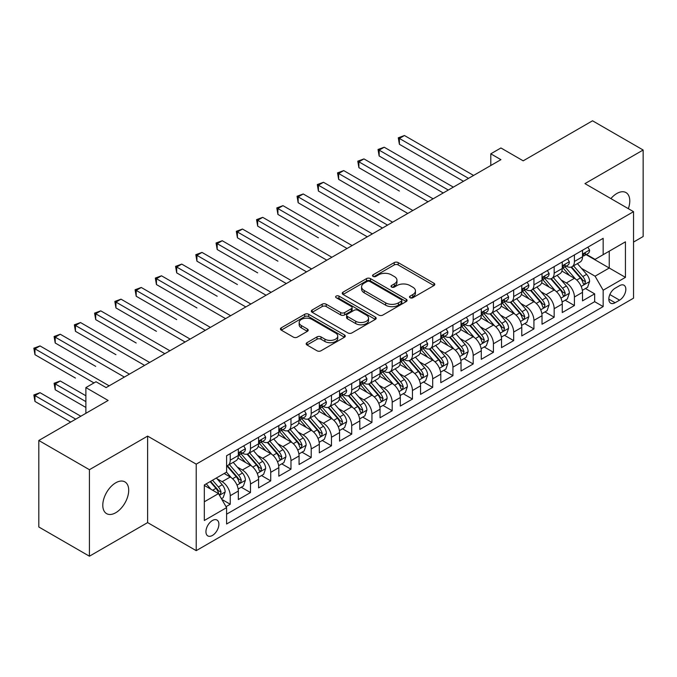 <?xml version="1.0" encoding="UTF-8"?>
<svg xmlns="http://www.w3.org/2000/svg" width="677" height="677" viewBox="0 0 677 677"><rect width="100%" height="100%" fill="white"/><g stroke="black" fill="none" stroke-linecap="round" stroke-linejoin="round"><path stroke-width="1.02" d="M410.076 297.736A1.963 1.134 0 0 0 412.86 297.736L433.974 285.55A2.81 1.625 0 0 0 434.795 284.399A2.81 1.625 0 0 0 433.974 283.257L398.203 262.6A2.81 1.625 0 0 0 394.226 262.6L373.112 274.794A1.963 1.134 0 0 0 372.536 275.598A1.963 1.134 0 0 0 373.112 276.402A1.963 1.134 0 0 0 375.896 276.402L378.629 274.82A8.996 5.196 0 0 1 391.348 274.82L394.327 276.546A8.996 5.196 0 0 1 396.959 280.21A8.996 5.196 0 0 1 394.327 283.883L391.594 285.466A1.963 1.134 0 0 0 391.018 286.269A1.963 1.134 0 0 0 391.594 287.065A1.963 1.134 0 0 0 394.378 287.065L397.111 285.491A8.996 5.196 0 0 1 409.83 285.491L412.809 287.209A8.996 5.196 0 0 1 415.441 290.882A8.996 5.196 0 0 1 412.809 294.554L410.076 296.137A1.963 1.134 0 0 0 409.5 296.932A1.963 1.134 0 0 0 410.076 297.736L410.076 296.137M115.742 512.726A18.321 10.578 120 0 0 127.716 496.571A18.321 10.578 120 0 0 124.906 481.889A18.321 10.578 120 0 0 115.742 482.803A18.321 10.578 120 0 0 103.776 498.949A18.321 10.578 120 0 0 106.585 513.631A18.321 10.578 120 0 0 115.742 512.726M628.341 208.677A18.321 10.578 120 0 0 625.997 192.59A18.321 10.578 120 0 0 616.832 193.504A18.321 10.578 120 0 0 610.882 198.598M212.417 535.456A9.165 5.289 120 0 0 218.4 527.383A9.165 5.289 120 0 0 217.004 520.046A9.165 5.289 120 0 0 212.417 520.495A9.165 5.289 120 0 0 206.434 528.568A9.165 5.289 120 0 0 207.839 535.913A9.165 5.289 120 0 0 212.417 535.456M306.986 342.689A2.81 1.625 0 0 0 306.165 343.831A2.81 1.625 0 0 0 306.986 344.982L317.022 350.779A2.81 1.625 0 0 0 321 350.779L344.449 337.239A2.81 1.625 0 0 0 345.27 336.088A2.81 1.625 0 0 0 344.449 334.946L308.678 314.289A2.81 1.625 0 0 0 304.701 314.289L281.251 327.829A2.81 1.625 0 0 0 280.43 328.98A2.81 1.625 0 0 0 281.251 330.122L293.369 337.121A2.81 1.625 0 0 0 297.347 337.121L307.383 331.324A2.81 1.625 0 0 0 308.204 330.181A2.81 1.625 0 0 0 307.383 329.03L301.375 325.561A7.515 4.341 0 0 1 299.166 322.489A7.515 4.341 0 0 1 303.812 318.486A7.515 4.341 0 0 1 312.004 319.426L335.555 333.016A7.515 4.341 0 0 1 337.755 336.088A7.515 4.341 0 0 1 333.118 340.099A7.515 4.341 0 0 1 324.918 339.16L321 336.892A2.81 1.625 0 0 0 317.022 336.892L306.986 342.689L306.986 344.982M633.537 242.07L643.15 236.518L643.15 150.015L592.536 120.794L523.194 160.83L500.921 147.967L490.8 153.814L500.921 159.662L106.128 387.591L96.007 381.752L85.886 387.591L85.886 413.308M89.423 469.703L89.423 556.206L147.628 522.602L147.628 436.098L89.423 469.703L38.809 440.482L108.151 400.454L85.886 387.591M147.628 436.098L196.22 464.151L633.537 211.673L633.537 298.176L196.22 550.655L196.22 464.151M643.15 150.015L584.945 183.619L633.537 211.673M378.824 315.093A2.81 1.625 0 0 0 382.801 315.093L406.251 301.553A2.81 1.625 0 0 0 407.072 300.41A2.81 1.625 0 0 0 406.251 299.259L370.48 278.611A2.81 1.625 0 0 0 366.502 278.611L343.053 292.142A2.81 1.625 0 0 0 342.232 293.293A2.81 1.625 0 0 0 343.053 294.444L378.824 315.093M336.985 298.168A1.963 1.134 0 0 1 338.982 298.439L338.982 296.103L375.346 317.098A2.81 1.625 0 0 1 376.175 318.249A2.81 1.625 0 0 1 375.346 319.392L351.896 332.932A2.81 1.625 0 0 1 347.927 332.932L312.156 312.283L312.156 309.99A2.81 1.625 0 0 0 311.327 311.132A2.81 1.625 0 0 0 312.156 312.283M312.156 309.99L322.184 304.193A2.81 1.625 0 0 1 326.162 304.193L340.666 312.571A2.81 1.625 0 0 0 344.644 312.571L351.304 308.729A2.81 1.625 0 0 0 352.125 307.578A2.81 1.625 0 0 0 351.304 306.427L336.198 297.711A1.963 1.134 0 0 1 335.623 296.907A1.963 1.134 0 0 1 336.833 295.857A1.963 1.134 0 0 1 338.982 296.103M89.423 556.206L38.809 526.985L38.809 440.482M226.033 506.675L230.239 504.247L221.836 499.398M217.055 478.757L222.141 481.685A11.45 6.609 60 0 1 230.239 495.716L238.329 491.037L238.329 499.575L250.482 492.56L241.266 487.237M237.297 467.062L242.383 469.999A11.45 6.609 60 0 1 250.482 484.03L258.58 479.35L258.58 487.88L270.724 480.873L261.517 475.55M257.548 455.376L262.625 458.312A11.45 6.609 60 0 1 270.724 472.334L278.822 467.663L278.822 476.193L290.975 469.178L281.759 463.863M277.79 443.689L282.876 446.625A11.45 6.609 60 0 1 290.975 460.648L299.073 455.976L299.073 464.507L311.217 457.491L302.01 452.177M298.041 432.002L303.118 434.93A11.45 6.609 60 0 1 311.217 448.961L319.316 444.281L319.316 452.82L331.468 445.804L322.252 440.482M318.283 420.307L323.369 423.243A11.45 6.609 60 0 1 331.468 437.274L339.566 432.595L339.566 441.125L351.71 434.118L342.494 428.795M338.525 408.62L343.611 411.557A11.45 6.609 60 0 1 351.71 425.579L359.809 420.908L359.809 429.438L371.952 422.423L362.745 417.108M358.776 396.934L363.862 399.87A11.45 6.609 60 0 1 371.952 413.892L380.051 409.221L380.051 417.751L392.203 410.736L382.987 405.421M379.018 385.247L384.104 388.175A11.45 6.609 60 0 1 392.203 402.206L400.302 397.526L400.302 406.065L412.445 399.049L403.238 393.726M399.269 373.552L404.347 376.488A11.45 6.609 60 0 1 412.445 390.519L420.544 385.839L420.544 394.369L432.696 387.362L423.48 382.04M419.512 361.865L424.597 364.801A11.45 6.609 60 0 1 432.696 378.824L440.795 374.153L440.795 382.683L452.938 375.667L443.731 370.353M439.762 350.178L444.84 353.115A11.45 6.609 60 0 1 452.938 367.137L461.037 362.466L461.037 370.996L473.189 363.981L463.973 358.666M460.005 338.492L465.091 341.42A11.45 6.609 60 0 1 473.189 355.45L481.288 350.771L481.288 359.309L493.431 352.294L484.216 346.971M480.247 326.796L485.333 329.733A11.45 6.609 60 0 1 493.431 343.764L501.53 339.084L501.53 347.614L513.674 340.607L504.467 335.284M500.498 315.11L505.575 318.046A11.45 6.609 60 0 1 513.674 332.068L521.772 327.397L521.772 335.927L533.925 328.912L524.709 323.598M520.74 303.423L525.826 306.359A11.45 6.609 60 0 1 533.925 320.382L542.023 315.71L542.023 324.241L554.167 317.225L544.96 311.911M540.991 291.736L546.068 294.664A11.45 6.609 60 0 1 554.167 308.695L562.265 304.015L562.265 312.554L574.418 305.539L574.418 297.008A11.45 6.609 -120 0 0 566.319 282.978L561.233 280.041M565.202 300.216L574.418 305.539M238.329 491.037A11.45 6.609 -120 0 0 230.239 477.014L224.163 473.502M258.58 479.35A11.45 6.609 -120 0 0 250.482 465.327L237.957 458.092M278.822 467.663A11.45 6.609 -120 0 0 270.724 453.632L258.208 446.405M299.073 455.976A11.45 6.609 -120 0 0 290.975 441.946L278.45 434.719M319.316 444.281A11.45 6.609 -120 0 0 311.217 430.259L298.701 423.032M339.566 432.595A11.45 6.609 -120 0 0 331.468 418.572L318.943 411.337M359.809 420.908A11.45 6.609 -120 0 0 351.71 406.877L339.194 399.65M380.051 409.221A11.45 6.609 -120 0 0 371.952 395.19L359.436 387.963M400.302 397.526A11.45 6.609 -120 0 0 392.203 383.504L379.679 376.277M420.544 385.839A11.45 6.609 -120 0 0 412.445 371.817L399.929 364.581M440.795 374.153A11.45 6.609 -120 0 0 432.696 360.122L420.172 352.895M461.037 362.466A11.45 6.609 -120 0 0 452.938 348.435L440.422 341.208M481.288 350.771A11.45 6.609 -120 0 0 473.189 336.748L460.665 329.521M501.53 339.084A11.45 6.609 -120 0 0 493.431 325.062L480.907 317.826M521.772 327.397A11.45 6.609 -120 0 0 513.674 313.366L501.158 306.139M542.023 315.71A11.45 6.609 -120 0 0 533.925 301.68L521.4 294.453M562.265 304.015A11.45 6.609 -120 0 0 554.167 289.993L541.651 282.766M619.565 285.669L615.105 288.241A8.877 5.128 120 0 0 609.308 296.061A8.877 5.128 120 0 0 610.671 303.169A8.877 5.128 120 0 0 615.105 302.729L619.565 300.165A8.877 5.128 120 0 0 625.362 292.337A8.877 5.128 120 0 0 623.999 285.229A8.877 5.128 120 0 0 619.565 285.669M204.319 501.792L218.493 493.609L226.592 507.64L226.592 524.006L603.165 306.588L603.165 290.221L595.066 276.199L581.475 268.354M226.592 507.64L204.319 520.495L204.319 484.96L226.592 472.106L226.592 455.739L603.165 238.329L603.165 254.687L625.438 241.833L625.438 277.367L603.165 290.221M242.273 453.108L242.383 453.167A11.45 6.609 60 0 0 248.112 453.734L256.211 449.063A11.45 6.609 -120 0 0 258.58 443.816L258.58 437.274M262.524 441.421L262.625 441.48A11.45 6.609 60 0 0 268.354 442.047L276.453 437.367A11.45 6.609 -120 0 0 278.822 432.129L278.822 425.579M282.766 429.726L282.876 429.793A11.45 6.609 60 0 0 288.597 430.36L296.695 425.681A11.45 6.609 -120 0 0 299.073 420.442L299.073 413.892M303.017 418.039L303.118 418.098A11.45 6.609 60 0 0 308.847 418.665L316.946 413.994A11.45 6.609 -120 0 0 319.316 408.747L319.316 402.206M323.259 406.352L323.369 406.412A11.45 6.609 60 0 0 329.09 406.979L337.188 402.307A11.45 6.609 -120 0 0 339.566 397.06L339.566 390.519M343.51 394.666L343.611 394.725A11.45 6.609 60 0 0 349.34 395.292L357.439 390.612A11.45 6.609 -120 0 0 359.809 385.374L359.809 378.824M363.752 382.97L363.862 383.038A11.45 6.609 60 0 0 369.583 383.605L377.681 378.925A11.45 6.609 -120 0 0 380.051 373.687L380.051 367.137M383.994 371.284L384.104 371.343A11.45 6.609 60 0 0 389.834 371.91L397.932 367.239A11.45 6.609 -120 0 0 400.302 361.992L400.302 355.45M404.245 359.597L404.347 359.656A11.45 6.609 60 0 0 410.076 360.223L418.174 355.552A11.45 6.609 -120 0 0 420.544 350.305L420.544 343.764M424.487 347.91L424.597 347.97A11.45 6.609 60 0 0 430.318 348.537L438.417 343.857A11.45 6.609 -120 0 0 440.795 338.618L440.795 332.068M444.738 336.215L444.84 336.283A11.45 6.609 60 0 0 450.569 336.85L458.667 332.17A11.45 6.609 -120 0 0 461.037 326.932L461.037 320.382M464.981 324.528L465.091 324.588A11.45 6.609 60 0 0 470.811 325.155L478.91 320.483A11.45 6.609 -120 0 0 481.288 315.237L481.288 308.695M485.231 312.842L485.333 312.901A11.45 6.609 60 0 0 491.062 313.468L499.161 308.797A11.45 6.609 -120 0 0 501.53 303.55L501.53 297M505.474 301.155L505.575 301.214A11.45 6.609 60 0 0 511.304 301.781L519.403 297.101A11.45 6.609 -120 0 0 521.772 291.863L521.772 285.313M525.716 289.46L525.826 289.528A11.45 6.609 60 0 0 531.555 290.094L539.654 285.415A11.45 6.609 -120 0 0 542.023 280.176L542.023 273.626M545.967 277.773L546.068 277.832A11.45 6.609 60 0 0 551.797 278.399L559.896 273.728A11.45 6.609 -120 0 0 562.265 268.481L562.265 261.94M226.592 514.182L594.66 301.68L594.66 293.852L582.516 300.859L582.516 292.329A11.45 6.609 -120 0 0 574.418 278.306L561.893 271.071M566.209 266.086L566.319 266.146A11.45 6.609 -120 0 0 572.04 266.713A11.45 6.609 -120 0 0 574.418 261.474L574.418 254.924M572.04 266.713L580.138 262.041A11.45 6.609 -120 0 0 582.516 256.795L582.516 250.245M230.239 453.632L230.239 460.182A11.45 6.609 60 0 1 227.861 465.421A11.45 6.609 60 0 1 226.592 465.886M227.861 465.421L235.96 460.749A11.45 6.609 -120 0 0 238.329 455.503L238.329 448.961M250.482 441.946L250.482 448.496A11.45 6.609 60 0 1 248.112 453.734M270.724 430.259L270.724 436.8A11.45 6.609 60 0 1 268.354 442.047M290.975 418.572L290.975 425.114A11.45 6.609 60 0 1 288.597 430.36M311.217 406.877L311.217 413.427A11.45 6.609 60 0 1 308.847 418.665M331.468 395.19L331.468 401.74A11.45 6.609 60 0 1 329.09 406.979M351.71 383.504L351.71 390.045A11.45 6.609 60 0 1 349.34 395.292M371.952 371.817L371.952 378.358A11.45 6.609 60 0 1 369.583 383.605M392.203 360.122L392.203 366.672A11.45 6.609 60 0 1 389.834 371.91M412.445 348.435L412.445 354.985A11.45 6.609 60 0 1 410.076 360.223M432.696 336.748L432.696 343.29A11.45 6.609 60 0 1 430.318 348.537M452.938 325.062L452.938 331.603A11.45 6.609 60 0 1 450.569 336.85M473.189 313.366L473.189 319.916A11.45 6.609 60 0 1 470.811 325.155M493.431 301.68L493.431 308.23A11.45 6.609 60 0 1 491.062 313.468M513.674 289.993L513.674 296.534A11.45 6.609 60 0 1 511.304 301.781M533.925 278.298L533.925 284.848A11.45 6.609 60 0 1 531.555 290.094M554.167 266.611L554.167 273.161A11.45 6.609 60 0 1 551.797 278.399M554.167 308.695L554.167 317.225M533.925 320.382L533.925 328.912M513.674 332.068L513.674 340.607M493.431 343.764L493.431 352.294M473.189 355.45L473.189 363.981M452.938 367.137L452.938 375.667M432.696 378.824L432.696 387.362M412.445 390.519L412.445 399.049M392.203 402.206L392.203 410.736M371.952 413.892L371.952 422.423M351.71 425.579L351.71 434.118M331.468 437.274L331.468 445.804M311.217 448.961L311.217 457.491M290.975 460.648L290.975 469.178M270.724 472.334L270.724 480.873M250.482 484.03L250.482 492.56M230.239 495.716L230.239 504.247M218.493 493.609L204.319 485.426M595.066 276.199L609.241 268.016L609.241 251.184L625.438 241.833M586.054 254.628L625.438 277.367M586.46 254.4L595.066 259.367L603.165 254.687M147.628 522.602L196.22 550.655M490.8 153.814L490.8 165.501M585.453 288.529L594.66 293.852M594.66 301.68L603.165 306.588M410.863 298.015L412.809 296.89A8.996 5.196 0 0 0 415.441 293.226L415.441 290.882M396.959 280.21L396.959 282.554A8.996 5.196 0 0 1 394.327 286.219L392.381 287.344M433.932 285.567L398.203 264.944A2.81 1.625 0 0 0 394.226 264.944L373.899 276.673M406.208 301.578L370.48 280.947A2.81 1.625 0 0 0 366.502 280.947L343.095 294.461M401.283 301.206A1.963 1.134 0 0 0 401.859 300.41A1.963 1.134 0 0 0 401.283 299.606L369.879 281.48A1.963 1.134 0 0 0 367.103 281.48L364.218 283.138A8.996 5.196 0 0 0 361.586 286.811A8.996 5.196 0 0 0 364.218 290.484L385.678 302.873A8.996 5.196 0 0 0 398.398 302.873L401.283 301.206L401.283 303.55A1.963 1.134 0 0 0 401.859 302.746L401.859 300.41M361.586 286.811L361.586 289.147A8.996 5.196 0 0 0 364.218 292.819L364.218 290.484M401.283 303.55L398.398 305.209A8.996 5.196 0 0 1 385.678 305.209L364.218 292.819M312.19 312.3L322.184 306.529L322.184 304.193M352.125 307.578L352.125 309.914A2.81 1.625 0 0 1 351.304 311.065L344.644 314.907A2.81 1.625 0 0 1 340.666 314.907L326.162 306.529A2.81 1.625 0 0 0 322.184 306.529M338.982 298.439L375.312 319.417M355.721 321.262A7.515 4.341 0 0 0 363.913 322.201A7.515 4.341 0 0 0 368.559 318.19A7.515 4.341 0 0 0 366.359 315.118L358.057 310.328A2.81 1.625 0 0 0 354.088 310.328L347.428 314.179A2.81 1.625 0 0 0 346.607 315.321A2.81 1.625 0 0 0 347.428 316.472L355.721 321.262L355.721 323.598A7.515 4.341 0 0 0 363.913 324.537A7.515 4.341 0 0 0 368.559 320.526L368.559 318.19M346.607 315.321L346.607 317.657A2.81 1.625 0 0 0 347.428 318.808L347.428 316.472M355.721 323.598L347.428 318.808M337.755 336.088L337.755 338.424A7.515 4.341 0 0 1 333.118 342.435A7.515 4.341 0 0 1 324.918 341.496L321 339.228A2.81 1.625 0 0 0 317.022 339.228L307.019 344.999M299.166 322.489L299.166 324.833A7.515 4.341 0 0 0 301.375 327.896L301.375 325.561M307.35 331.349L301.375 327.896M344.407 337.256L308.678 316.624A2.81 1.625 0 0 0 304.701 316.624L281.285 330.148M582.347 290.323L587.577 287.302L589.599 281.454A7.591 4.384 -120 0 0 586.646 274.337L577.396 263.624M575.543 279.042L564.965 266.806M569.526 275.48L563.391 268.371A18.177 10.493 -120 0 0 562.824 267.745M399.388 191.049L358.895 167.668L358.895 161.82L363.955 158.9L433.102 198.818M571.016 267.127L580.367 277.959A7.591 4.384 60 0 1 583.075 283.181L583.625 284.086L584.649 283.942L585.503 281.784A7.591 4.384 -120 0 0 582.795 276.555L573.546 265.841M571.566 266.95L581.619 278.585A3.867 2.234 60 0 1 582.592 280.1L585.503 281.784M587.881 247.147L589.599 250.135A7.591 4.384 60 0 1 588.025 253.486L584.183 255.711A7.591 4.384 -120 0 0 585.503 253.96L585.343 253.291M468.526 178.364L399.388 138.446L404.448 135.518L473.587 175.436M582.77 256.067L582.795 256.067A7.591 4.384 -120 0 0 584.183 255.711M584.522 253.393L585.503 253.96C585.03 252.817 584.217 253.283 583.075 255.364A7.591 4.384 60 0 1 582.516 256.448M463.466 181.284L399.388 144.286L399.388 138.446L398.279 137.803L404.448 135.518M399.388 144.286L398.279 137.803M562.096 302.01L567.326 298.989L569.357 293.149A7.591 4.384 -120 0 0 566.395 286.024L557.146 275.311M555.292 290.729L544.723 278.492M549.275 287.166L543.14 280.066A18.177 10.493 -120 0 0 542.582 279.432M379.145 202.736L338.652 179.354L338.652 173.515L343.713 170.587L412.852 210.505M550.765 278.814L560.124 289.646A7.591 4.384 60 0 1 562.824 294.876L563.382 295.773L564.406 295.629L565.253 293.471A7.591 4.384 -120 0 0 562.553 288.241L553.304 277.536M551.315 278.636L561.368 290.281A3.867 2.234 60 0 1 562.342 291.787L565.253 293.471M541.854 313.705L547.084 310.684L549.106 304.836A7.591 4.384 -120 0 0 546.153 297.711L536.903 287.006M535.05 302.424L524.48 290.179M529.033 298.853L522.898 291.753A18.177 10.493 -120 0 0 522.331 291.118M358.895 214.423L382.48 228.039M530.523 290.501L539.874 301.333A7.591 4.384 60 0 1 542.582 306.563L543.132 307.46L544.156 307.316L545.01 305.158A7.591 4.384 -120 0 0 542.302 299.936L533.053 289.223M531.073 290.323L541.126 301.967A3.867 2.234 60 0 1 542.099 303.474L545.01 305.158M521.603 325.392L526.841 322.37L528.864 316.523A7.591 4.384 -120 0 0 525.911 309.397L516.653 298.692M514.799 314.111L504.23 301.866M508.782 310.548L502.647 303.44A18.177 10.493 -120 0 0 502.089 302.805M338.652 226.11L298.159 202.736L298.159 196.889L303.22 193.969L372.358 233.887M510.272 302.187L519.631 313.028A7.591 4.384 60 0 1 522.339 318.249L522.889 319.146L523.913 319.002L524.768 316.844A7.591 4.384 -120 0 0 522.06 311.623L512.811 300.91M510.822 302.018L520.875 313.654A3.867 2.234 60 0 1 521.849 315.169L524.768 316.844M501.361 337.078L506.591 334.057L508.613 328.21A7.591 4.384 -120 0 0 505.66 321.093L496.41 310.379M494.557 325.798L483.987 313.561M488.54 322.235L482.405 315.127A18.177 10.493 -120 0 0 481.838 314.5M318.41 237.805L277.917 214.423L277.917 208.575L282.978 205.656L352.116 245.573M490.03 313.883L499.381 324.715A7.591 4.384 60 0 1 502.089 329.936L502.639 330.841L503.663 330.698L504.517 328.54A7.591 4.384 -120 0 0 501.818 323.31L492.56 312.596M490.58 313.705L500.633 325.341A3.867 2.234 60 0 1 501.606 326.856L504.517 328.54M567.631 258.842L569.357 261.821A7.591 4.384 60 0 1 567.783 265.181L563.933 267.398A7.591 4.384 -120 0 0 565.253 265.655L565.1 264.978M448.284 190.051L379.145 150.133L384.206 147.214L453.345 187.131M562.519 267.753L562.553 267.753A7.591 4.384 -120 0 0 563.933 267.398M564.279 265.088L565.253 265.655C564.779 264.504 563.966 264.978 562.824 267.051A7.591 4.384 60 0 1 562.265 268.134M443.223 192.97L379.145 155.981L379.145 150.133L378.028 149.49L384.206 147.214M379.145 155.981L378.028 149.49M547.388 270.529L549.106 273.508A7.591 4.384 60 0 1 547.532 276.868L543.69 279.085A7.591 4.384 -120 0 0 545.01 277.342L544.85 276.665M428.033 201.738L357.786 161.177L363.955 158.9M542.277 279.44L542.302 279.44A7.591 4.384 -120 0 0 543.69 279.085M544.029 276.775L545.01 277.342C544.536 276.199 543.724 276.665 542.582 278.746A7.591 4.384 60 0 1 542.023 279.821M358.895 167.668L357.786 161.177M527.138 282.216L528.864 285.195A7.591 4.384 60 0 1 527.29 288.554L523.448 290.78A7.591 4.384 -120 0 0 524.768 289.028L524.607 288.351M407.791 213.433L337.535 172.872L343.713 170.587M522.026 291.135L522.06 291.135A7.591 4.384 -120 0 0 523.448 290.78M523.786 288.461L524.768 289.028C524.286 287.886 523.482 288.351 522.339 290.433A7.591 4.384 60 0 1 521.772 291.508M338.652 179.354L337.535 172.872M506.895 293.903L508.613 296.89A7.591 4.384 60 0 1 507.048 300.241L503.197 302.467A7.591 4.384 -120 0 0 504.517 300.715L504.357 300.046M387.549 225.119L318.41 185.202L323.471 182.282L392.609 222.191M501.784 302.822L501.818 302.822A7.591 4.384 -120 0 0 503.197 302.467M503.536 300.148L504.517 300.715C504.043 299.572 503.231 300.038 502.089 302.12A7.591 4.384 60 0 1 501.53 303.203M382.488 228.039L318.41 191.041L318.41 185.202L317.293 184.559L323.471 182.282M318.41 191.041L317.293 184.559M481.11 348.765L486.348 345.744L488.371 339.905A7.591 4.384 -120 0 0 485.417 332.779L476.168 322.066M474.315 337.484L463.737 325.248M468.298 333.922L462.163 326.822A18.177 10.493 -120 0 0 461.596 326.187M298.159 249.491L257.666 226.11L257.666 220.27L262.727 217.342L331.865 257.26M469.779 325.569L479.138 336.401A7.591 4.384 60 0 1 481.846 341.631L482.396 342.528L483.42 342.384L484.275 340.226A7.591 4.384 -120 0 0 481.567 334.997L472.318 324.291M470.329 325.392L480.382 337.036A3.867 2.234 60 0 1 481.364 338.542L484.275 340.226M486.653 305.598L488.371 308.577A7.591 4.384 60 0 1 486.797 311.936L482.955 314.153A7.591 4.384 -120 0 0 484.275 312.41L484.114 311.733M367.298 236.806L297.051 196.245L303.22 193.969M481.542 314.509L481.567 314.509A7.591 4.384 -120 0 0 482.955 314.153M483.293 311.843L484.275 312.41C483.793 311.259 482.989 311.733 481.846 313.806A7.591 4.384 60 0 1 481.288 314.89M298.159 202.736L297.051 196.245M460.868 360.46L466.098 357.439L468.12 351.591A7.591 4.384 -120 0 0 465.167 344.466L455.917 333.761M454.064 349.18L443.494 336.934M448.047 345.608L441.912 338.508A18.177 10.493 -120 0 0 441.345 337.874M277.917 261.178L237.424 237.796L237.424 231.957L242.484 229.038L311.623 268.947M449.536 337.256L458.896 348.088A7.591 4.384 60 0 1 461.596 353.318L462.146 354.215L463.178 354.071L464.024 351.913A7.591 4.384 -120 0 0 461.325 346.692L452.075 335.978M450.087 337.078L460.14 348.723A3.867 2.234 60 0 1 461.113 350.229L464.024 351.913M466.402 317.285L468.12 320.263A7.591 4.384 60 0 1 466.555 323.623L462.704 325.84A7.591 4.384 -120 0 0 464.024 324.097L463.863 323.42M347.056 248.493L276.8 207.932L282.978 205.656M461.291 326.196L461.325 326.196A7.591 4.384 -120 0 0 462.704 325.84M463.051 323.53L464.024 324.097C463.55 322.954 462.738 323.42 461.596 325.502A7.591 4.384 60 0 1 461.037 326.576M277.917 214.423L276.8 207.932M440.625 372.147L445.855 369.126L447.878 363.278A7.591 4.384 -120 0 0 444.924 356.153L435.675 345.448M433.822 360.866L423.243 348.621M427.805 357.304L421.669 350.195A18.177 10.493 -120 0 0 421.102 349.56M257.666 272.865L217.173 249.491L217.173 243.644L222.242 240.724L291.381 280.642M429.294 348.943L438.645 359.783A7.591 4.384 60 0 1 441.353 365.005L441.903 365.902L442.927 365.758L443.782 363.6A7.591 4.384 -120 0 0 441.074 358.378L431.824 347.665M429.844 348.773L439.898 360.409A3.867 2.234 60 0 1 440.871 361.924L443.782 363.6M446.16 328.971L447.878 331.95A7.591 4.384 60 0 1 446.304 335.31L442.462 337.535A7.591 4.384 -120 0 0 443.782 335.784L443.621 335.107M326.805 260.188L256.558 219.627L262.727 217.342M441.049 337.891L441.074 337.891A7.591 4.384 -120 0 0 442.462 337.535M442.8 335.217L443.782 335.784C443.308 334.641 442.496 335.107 441.353 337.188A7.591 4.384 60 0 1 440.795 338.263M257.666 226.11L256.558 219.627M420.375 383.834L425.605 380.812L427.636 374.965A7.591 4.384 -120 0 0 424.674 367.848L415.424 357.134M413.571 372.553L403.001 360.316M407.554 368.99L401.419 361.882A18.177 10.493 -120 0 0 400.86 361.256M237.424 284.56L196.931 261.178L196.931 255.331L201.991 252.411L271.13 292.329M409.043 360.638L418.403 371.47A7.591 4.384 60 0 1 421.102 376.691L421.661 377.597L422.685 377.453L423.54 375.295A7.591 4.384 -120 0 0 420.832 370.065L411.582 359.352M409.593 360.46L419.647 372.096A3.867 2.234 60 0 1 420.62 373.611L423.54 375.295M425.909 340.658L427.636 343.645A7.591 4.384 60 0 1 426.061 346.996L422.211 349.222A7.591 4.384 -120 0 0 423.54 347.47L423.379 346.802M306.563 271.875L236.307 231.314L242.484 229.038M420.798 349.577L420.832 349.577A7.591 4.384 -120 0 0 422.211 349.222M422.558 346.903L423.54 347.47C423.057 346.328 422.245 346.793 421.102 348.875A7.591 4.384 60 0 1 420.544 349.958M237.424 237.796L236.307 231.314M400.132 395.52L405.362 392.499L407.385 386.66A7.591 4.384 -120 0 0 404.431 379.535L395.182 368.821M393.329 384.24L382.759 372.003M387.312 380.677L381.176 373.577A18.177 10.493 -120 0 0 380.609 372.942M217.173 296.247L176.689 272.865L176.689 267.026L181.749 264.098L250.888 304.015M388.801 372.325L398.152 383.157A7.591 4.384 60 0 1 400.86 388.386L401.41 389.283L402.434 389.14L403.289 386.982A7.591 4.384 -120 0 0 400.581 381.752L391.331 371.047M389.351 372.147L399.405 383.791A3.867 2.234 60 0 1 400.378 385.298L403.289 386.982M405.667 352.353L407.385 355.332A7.591 4.384 60 0 1 405.819 358.692L401.969 360.909A7.591 4.384 -120 0 0 403.289 359.165L403.128 358.488M286.32 283.561L216.065 243.001L222.242 240.724M400.556 361.264L400.581 361.264A7.591 4.384 -120 0 0 401.969 360.909M402.307 358.598L403.289 359.165C402.815 358.015 402.003 358.488 400.86 360.562A7.591 4.384 60 0 1 400.302 361.645M217.173 249.491L216.065 243.001M379.882 407.215L385.12 404.194L387.142 398.347A7.591 4.384 -120 0 0 384.189 391.221L374.931 380.516M373.078 395.935L362.508 383.69M367.061 392.364L360.926 385.264A18.177 10.493 -120 0 0 360.367 384.629M196.931 307.933L156.438 284.552L156.438 278.712L161.498 275.793L230.637 315.702M368.55 384.011L377.91 394.843A7.591 4.384 60 0 1 380.618 400.073L381.168 400.97L382.192 400.826L383.047 398.668A7.591 4.384 -120 0 0 380.339 393.447L371.089 382.733M369.1 383.834L379.154 395.478A3.867 2.234 60 0 1 380.127 396.984L383.047 398.668M385.416 364.04L387.142 367.019A7.591 4.384 60 0 1 385.568 370.378L381.726 372.595A7.591 4.384 -120 0 0 383.047 370.852L382.886 370.175M266.069 295.248L195.814 254.687L201.991 252.411M380.305 372.951L380.339 372.951A7.591 4.384 -120 0 0 381.726 372.595M382.065 370.285L383.047 370.852C382.564 369.71 381.76 370.175 380.618 372.257A7.591 4.384 60 0 1 380.051 373.332M196.931 261.178L195.814 254.687M359.639 418.902L364.869 415.881L366.892 410.034A7.591 4.384 -120 0 0 363.938 402.908L354.689 392.203M352.835 407.622L342.266 395.376M346.819 404.059L340.683 396.95A18.177 10.493 -120 0 0 340.116 396.316M176.689 319.62L136.195 296.247L136.195 290.399L141.256 287.48L210.395 327.397M348.308 395.698L357.659 406.538A7.591 4.384 60 0 1 360.367 411.76L360.917 412.665L361.95 412.513L362.796 410.355A7.591 4.384 -120 0 0 360.096 405.134L350.838 394.42M348.858 395.529L358.912 407.165A3.867 2.234 60 0 1 359.885 408.68L362.796 410.355M365.174 375.727L366.892 378.705A7.591 4.384 60 0 1 365.326 382.065L361.476 384.291A7.591 4.384 -120 0 0 362.796 382.539L362.635 381.862M245.827 306.943L175.571 266.383L181.749 264.098M360.062 384.646L360.096 384.646A7.591 4.384 -120 0 0 361.476 384.291M361.814 381.972L362.796 382.539C362.322 381.396 361.51 381.862 360.367 383.944A7.591 4.384 60 0 1 359.809 385.018M176.689 272.865L175.571 266.383M339.389 430.589L344.627 427.568L346.649 421.72A7.591 4.384 -120 0 0 343.696 414.603L334.446 403.89M332.593 419.308L322.015 407.072M326.576 415.746L320.441 408.637A18.177 10.493 -120 0 0 319.874 408.011M156.438 331.315L115.945 307.933L115.945 302.086L121.005 299.166L190.144 339.084M328.057 407.393L337.417 418.225A7.591 4.384 60 0 1 340.125 423.447L340.675 424.352L341.699 424.208L342.554 422.05A7.591 4.384 -120 0 0 339.846 416.82L330.596 406.107M328.607 407.215L338.661 418.851A3.867 2.234 60 0 1 339.642 420.366L342.554 422.05M344.931 387.413L346.649 390.401A7.591 4.384 60 0 1 345.075 393.752L341.233 395.977A7.591 4.384 -120 0 0 342.554 394.226L342.393 393.557M225.576 318.63L155.329 278.069L161.498 275.793M339.82 396.333L339.846 396.333A7.591 4.384 -120 0 0 341.233 395.977M341.572 393.659L342.554 394.226C342.071 393.083 341.267 393.549 340.125 395.63A7.591 4.384 60 0 1 339.566 396.714M156.438 284.552L155.329 278.069M324.681 399.108L326.399 402.087A7.591 4.384 60 0 1 324.833 405.447L320.983 407.664A7.591 4.384 -120 0 0 322.303 405.921L322.15 405.244M205.334 330.317L135.078 289.756L141.256 287.48M319.569 408.019L319.603 408.019A7.591 4.384 -120 0 0 320.983 407.664M321.33 405.354L322.303 405.921C321.829 404.77 321.016 405.244 319.874 407.317A7.591 4.384 60 0 1 319.316 408.4M136.195 296.247L135.078 289.756M304.438 410.795L306.156 413.774A7.591 4.384 60 0 1 304.582 417.134L300.74 419.351A7.591 4.384 -120 0 0 302.06 417.607L301.9 416.93M185.083 342.003L114.836 301.443L121.005 299.166M299.327 419.706L299.352 419.706A7.591 4.384 -120 0 0 300.74 419.351M301.079 417.04L302.06 417.607C301.587 416.465 300.774 416.93 299.632 419.012A7.591 4.384 60 0 1 299.073 420.087M115.945 307.933L114.836 301.443M319.146 442.276L324.376 439.255L326.399 433.415A7.591 4.384 -120 0 0 323.445 426.29L314.196 415.576M312.342 430.995L301.773 418.758M306.326 427.432L300.19 420.332A18.177 10.493 -120 0 0 299.632 419.698M136.195 343.002L95.702 319.62L95.702 313.781L100.763 310.853L169.902 350.771M307.815 419.08L317.174 429.912A7.591 4.384 60 0 1 319.874 435.142L320.433 436.039L321.457 435.895L322.303 433.737A7.591 4.384 -120 0 0 319.603 428.507L310.354 417.802M308.365 418.902L318.418 430.547A3.867 2.234 60 0 1 319.392 432.053L322.303 433.737M298.904 453.971L304.134 450.95L306.156 445.102A7.591 4.384 -120 0 0 303.203 437.977L293.953 427.272M292.1 442.69L281.522 430.445M286.083 439.119L279.948 432.019A18.177 10.493 -120 0 0 279.381 431.384M115.945 354.689L75.452 331.307L75.452 325.468L80.521 322.548L149.659 362.466M287.573 430.767L296.924 441.599A7.591 4.384 60 0 1 299.632 446.828L300.182 447.725L301.206 447.582L302.06 445.424A7.591 4.384 -120 0 0 299.352 440.202L290.103 429.489M288.123 430.589L298.176 442.233A3.867 2.234 60 0 1 299.149 443.74L302.06 445.424M278.653 465.658L283.883 462.636L285.914 456.789A7.591 4.384 -120 0 0 282.952 449.663L273.703 438.958M271.849 454.377L261.28 442.132M265.833 450.814L259.697 443.706A18.177 10.493 -120 0 0 259.139 443.071M95.702 366.375L55.209 343.002L55.209 337.154L60.27 334.235L129.409 374.153M267.322 442.453L276.681 453.294A7.591 4.384 60 0 1 279.381 458.515L279.94 459.421L280.963 459.268L281.818 457.11A7.591 4.384 -120 0 0 279.11 451.889L269.861 441.176M267.872 442.284L277.925 453.92A3.867 2.234 60 0 1 278.899 455.435L281.818 457.11M284.188 422.482L285.914 425.461A7.591 4.384 60 0 1 284.34 428.82L280.49 431.046A7.591 4.384 -120 0 0 281.818 429.294L281.657 428.626M164.841 353.699L94.585 313.138L100.763 310.853M279.076 431.401L279.11 431.401A7.591 4.384 -120 0 0 280.49 431.046M280.837 428.727L281.818 429.294C281.336 428.152 280.523 428.617 279.381 430.699A7.591 4.384 60 0 1 278.822 431.774M95.702 319.62L94.585 313.138M258.411 477.344L263.641 474.323L265.663 468.476A7.591 4.384 -120 0 0 262.71 461.359L253.46 450.645M251.607 466.064L241.037 453.827M245.59 462.501L239.455 455.393A18.177 10.493 -120 0 0 238.888 454.766M75.452 378.071L34.967 354.689L34.967 348.841L40.028 345.922L109.166 385.839M247.08 454.149L256.431 464.981A7.591 4.384 60 0 1 259.139 470.202L259.689 471.107L260.713 470.964L261.567 468.806A7.591 4.384 -120 0 0 258.859 463.576L249.61 452.871M247.63 453.971L257.683 465.607A3.867 2.234 60 0 1 258.656 467.122L261.567 468.806M263.945 434.177L265.663 437.156A7.591 4.384 60 0 1 264.098 440.507L260.247 442.733A7.591 4.384 -120 0 0 261.567 440.981L261.407 440.312M144.599 365.385L74.343 324.825L80.521 322.548M258.834 443.088L258.859 443.088A7.591 4.384 -120 0 0 260.247 442.733M260.586 440.414L261.567 440.981C261.094 439.838 260.281 440.304 259.139 442.386A7.591 4.384 60 0 1 258.58 443.469M75.452 331.307L74.343 324.825M238.16 489.031L243.398 486.01L245.421 480.171A7.591 4.384 -120 0 0 242.468 473.045L233.21 462.332M231.356 477.75L226.516 472.148M225.348 474.188L224.561 473.274M85.886 395.774L60.27 380.99L55.209 383.91L55.209 389.757L85.886 407.461M226.829 465.835L236.188 476.667A7.591 4.384 60 0 1 238.896 481.897L239.446 482.794L240.47 482.65L241.325 480.492A7.591 4.384 -120 0 0 238.617 475.262L229.368 464.557M227.379 465.658L237.432 477.302A3.867 2.234 60 0 1 238.406 478.808L241.325 480.492M55.209 389.757L54.092 383.267L85.886 401.622M54.092 383.267L60.27 380.99M243.695 445.864L245.421 448.843A7.591 4.384 60 0 1 243.847 452.202L240.005 454.419A7.591 4.384 -120 0 0 241.325 452.676L241.164 451.999M124.348 377.072L54.092 336.511L60.27 334.235M238.583 454.775L238.617 454.775A7.591 4.384 -120 0 0 240.005 454.419M240.343 452.109L241.325 452.676C240.843 451.525 240.039 451.999 238.896 454.072A7.591 4.384 60 0 1 238.329 455.156M55.209 343.002L54.092 336.511M221.43 498.695L223.148 497.705L225.17 491.857A7.591 4.384 -120 0 0 222.217 484.732L216.395 477.987M210.962 489.259L206.273 483.835M205.097 485.874L204.319 484.977M80.817 416.228L40.028 392.677L34.967 395.596L34.967 401.444L70.696 422.076M210.115 481.618L215.946 488.354A7.591 4.384 60 0 1 218.646 493.584L219.196 494.481L220.228 494.337L221.074 492.179A7.591 4.384 -120 0 0 218.375 486.958L212.544 480.213M210.589 481.347L217.19 488.989A3.867 2.234 60 0 1 218.163 490.495L221.074 492.179M34.967 401.444L33.85 394.953L75.756 419.156M33.85 394.953L40.028 392.677M93.976 382.92L33.85 348.198L40.028 345.922M34.967 354.689L33.85 348.198M222.141 481.685L230.239 477.014M242.383 469.999L250.482 465.327M262.625 458.312L270.724 453.632M282.876 446.625L290.975 441.946M303.118 434.93L311.217 430.259M323.369 423.243L331.468 418.572M343.611 411.557L351.71 406.877M363.862 399.87L371.952 395.19M384.104 388.175L392.203 383.504M404.347 376.488L412.445 371.817M424.597 364.801L432.696 360.122M444.84 353.115L452.938 348.435M465.091 341.42L473.189 336.748M485.333 329.733L493.431 325.062M505.575 318.046L513.674 313.366M525.826 306.359L533.925 301.68M546.068 294.664L554.167 289.993M566.319 282.978L574.418 278.306M574.418 261.474L582.516 256.795M230.239 460.182L238.329 455.503M250.482 448.496L258.58 443.816M270.724 436.8L278.822 432.129M290.975 425.114L299.073 420.442M311.217 413.427L319.316 408.747M331.468 401.74L339.566 397.06M351.71 390.045L359.809 385.374M371.952 378.358L380.051 373.687M392.203 366.672L400.302 361.992M412.445 354.985L420.544 350.305M432.696 343.29L440.795 338.618M452.938 331.603L461.037 326.932M473.189 319.916L481.288 315.237M493.431 308.23L501.53 303.55M513.674 296.534L521.772 291.863M533.925 284.848L542.023 280.176M554.167 273.161L562.265 268.481M574.418 297.008L582.516 292.329M609.859 294.554L619.565 300.165M608.835 299.107L615.105 302.729M412.809 296.89L412.809 294.554M391.594 287.065L391.594 285.466M394.327 286.219L394.327 283.883M373.112 276.402L373.112 274.794M394.226 264.944L394.226 262.6M398.203 264.944L398.203 262.6M433.974 285.55L433.974 283.257M343.053 294.444L343.053 292.142M366.502 280.947L366.502 278.611M370.48 280.947L370.48 278.611M406.251 301.553L406.251 299.259M385.678 305.209L385.678 302.873M398.398 305.209L398.398 302.873M326.162 306.529L326.162 304.193M340.666 314.907L340.666 312.571M344.644 314.907L344.644 312.571M351.304 311.065L351.304 308.729M375.346 319.392L375.346 317.098M317.022 339.228L317.022 336.892M321 339.228L321 336.892M324.918 341.496L324.918 339.16M307.383 331.324L307.383 329.03M281.251 330.122L281.251 327.829M304.701 316.624L304.701 314.289M308.678 316.624L308.678 314.289M344.449 337.239L344.449 334.946M581.188 286.43L589.549 281.607M582.795 276.555L586.646 274.337M576.753 280.05L580.367 277.959M589.549 250.041L582.516 254.103M560.937 298.125L569.306 293.293M562.553 288.241L566.395 286.024M556.502 291.736L560.124 289.646M540.695 309.812L549.055 304.98M542.302 299.936L546.153 297.711M536.26 303.423L539.874 301.333M520.452 321.499L528.813 316.675M522.06 311.623L525.911 309.397M516.009 315.11L519.631 313.028M500.201 333.186L508.562 328.362M501.818 323.31L505.66 321.093M495.767 326.805L499.381 324.715M569.306 261.737L562.265 265.799M549.055 273.423L542.023 277.485M528.813 285.11L521.772 289.172M508.562 296.797L501.53 300.859M479.959 344.881L488.32 340.049M481.567 334.997L485.417 332.779M475.516 338.492L479.138 336.401M488.32 308.492L481.288 312.554M459.708 356.567L468.078 351.735M461.325 346.692L465.167 344.466M455.274 350.178L458.896 348.088M468.078 320.179L461.037 324.241M439.466 368.254L447.827 363.431M441.074 358.378L444.924 356.153M435.032 361.865L438.645 359.783M447.827 331.865L440.795 335.927M419.215 379.941L427.585 375.117M420.832 370.065L424.674 367.848M414.781 373.56L418.403 371.47M427.585 343.552L420.544 347.614M398.973 391.636L407.334 386.804M400.581 381.752L404.431 379.535M394.539 385.247L398.152 383.157M407.334 355.247L400.302 359.309M378.731 403.323L387.092 398.491M380.339 393.447L384.189 391.221M374.288 396.934L377.91 394.843M387.092 366.934L380.051 370.996M358.48 415.009L366.841 410.186M360.096 405.134L363.938 402.908M354.046 408.62L357.659 406.538M366.841 378.621L359.809 382.683M338.238 426.696L346.599 421.873M339.846 416.82L343.696 414.603M333.795 420.315L337.417 418.225M346.599 390.307L339.566 394.369M326.356 402.003L319.316 406.065M306.106 413.689L299.073 417.751M317.987 438.391L326.356 433.559M319.603 428.507L323.445 426.29M313.553 432.002L317.174 429.912M297.745 450.078L306.106 445.246M299.352 440.202L303.203 437.977M293.31 443.689L296.924 441.599M277.494 461.765L285.863 456.941M279.11 451.889L282.952 449.663M273.059 455.376L276.681 453.294M285.863 425.376L278.822 429.438M257.252 473.451L265.612 468.628M258.859 463.576L262.71 461.359M252.817 467.071L256.431 464.981M265.612 437.063L258.58 441.125M237.009 485.147L245.37 480.315M238.617 475.262L242.468 473.045M232.566 478.757L236.188 476.667M245.37 448.758L238.329 452.82M219.458 495.276L225.119 492.001M218.375 486.958L222.217 484.732M212.663 490.25L215.946 488.354"/></g></svg>
